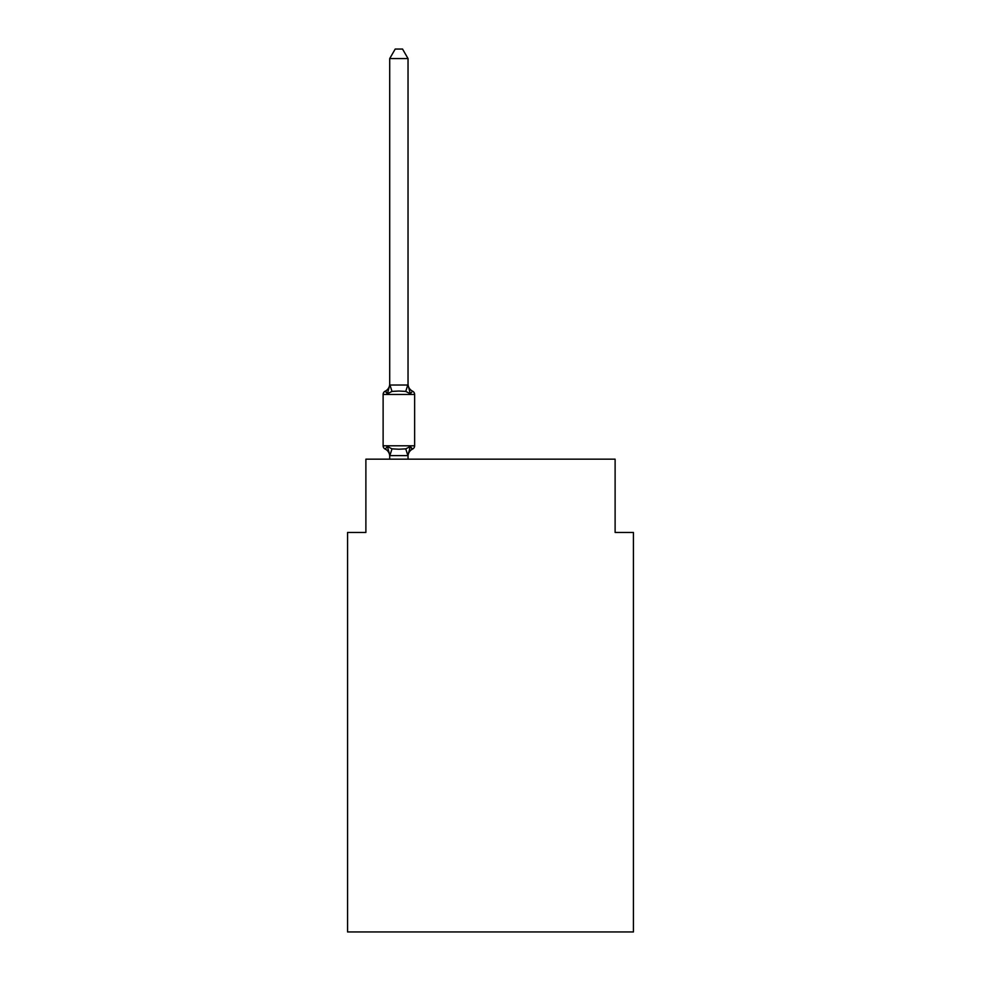 <?xml version="1.0" encoding="UTF-8"?>
<svg xmlns="http://www.w3.org/2000/svg" width="981" height="981" viewBox="0 0 981 981"><rect width="100%" height="100%" fill="white"/><g stroke="black" fill="none" stroke-linecap="round" stroke-linejoin="round"><path stroke-width="1.47" d="M633.432 931.95L633.432 532.462L615.112 532.462L615.112 459.169L365.888 459.169L365.888 532.462L347.568 532.462L347.568 931.95L633.432 931.95M408.035 58.578L389.715 58.578L395.208 49.05L402.541 49.05L408.035 58.578L408.035 385.018L410.328 393.761L412.572 391.186A3.666 3.666 0 0 1 414.632 394.472A3.666 3.666 0 0 0 412.572 391.186L410.328 393.761L412.572 391.186L410.328 393.761L405.754 391.407L398.875 391.039L391.995 391.407L387.421 393.761L385.177 391.186L386.22 391.689M412.572 391.186A3.666 3.666 0 0 1 414.632 394.472A3.666 3.666 0 0 0 412.572 391.186A3.666 3.666 0 0 1 414.632 394.472A3.666 3.666 0 0 0 412.572 391.186A3.666 3.666 0 0 1 414.632 394.472A3.666 3.666 0 0 0 412.572 391.186A3.666 3.666 0 0 1 414.632 394.472A3.666 3.666 0 0 0 412.572 391.186A3.666 3.666 0 0 1 414.632 394.472A3.666 3.666 0 0 0 412.572 391.186A3.666 3.666 0 0 1 414.632 394.472A3.666 3.666 0 0 0 412.572 391.186A3.666 3.666 0 0 1 414.632 394.472A3.666 3.666 0 0 0 412.572 391.186A3.666 3.666 0 0 1 414.632 394.472A3.666 3.666 0 0 0 412.572 391.186A3.666 3.666 0 0 1 414.632 394.472A3.666 3.666 0 0 0 412.572 391.186A3.666 3.666 0 0 1 414.632 394.472A3.666 3.666 0 0 0 412.572 391.186A3.666 3.666 0 0 1 414.632 394.472A3.666 3.666 0 0 0 412.572 391.186A3.666 3.666 0 0 1 414.632 394.472A3.666 3.666 0 0 0 412.572 391.186A3.666 3.666 0 0 1 414.632 394.472A3.666 3.666 0 0 0 412.572 391.186A3.666 3.666 0 0 1 414.632 394.472A3.666 3.666 0 0 0 412.572 391.186A3.666 3.666 0 0 1 414.632 394.472A3.666 3.666 0 0 0 412.572 391.186A3.666 3.666 0 0 1 414.632 394.472A3.666 3.666 0 0 0 412.572 391.186L410.328 393.761L412.572 391.186A3.666 3.666 0 0 1 414.632 394.472L383.117 394.472A3.666 3.666 0 0 1 385.177 391.186L387.421 393.761L385.177 391.186A8.069 8.069 0 0 0 389.715 383.927L389.715 385.018L408.035 385.018L408.035 383.927A8.069 8.069 0 0 0 412.572 391.186A3.666 3.666 0 0 1 414.632 394.472A3.666 3.666 0 0 0 412.572 391.186A3.666 3.666 0 0 1 414.632 394.472A3.666 3.666 0 0 0 412.572 391.186A3.666 3.666 0 0 1 414.632 394.472A3.666 3.666 0 0 0 412.572 391.186A3.666 3.666 0 0 1 414.632 394.472A3.666 3.666 0 0 0 412.572 391.186A3.666 3.666 0 0 1 414.632 394.472A3.666 3.666 0 0 0 412.572 391.186A3.666 3.666 0 0 1 414.632 394.472A3.666 3.666 0 0 0 412.572 391.186A3.666 3.666 0 0 1 414.632 394.472A3.666 3.666 0 0 0 412.572 391.186A3.666 3.666 0 0 1 414.632 394.472A3.666 3.666 0 0 0 412.572 391.186A3.666 3.666 0 0 1 414.632 394.472A3.666 3.666 0 0 0 412.572 391.186A3.666 3.666 0 0 1 414.632 394.472A3.666 3.666 0 0 0 412.572 391.186A3.666 3.666 0 0 1 414.632 394.472A3.666 3.666 0 0 0 412.572 391.186A3.666 3.666 0 0 1 414.632 394.472A3.666 3.666 0 0 0 412.572 391.186A3.666 3.666 0 0 1 414.632 394.472A3.666 3.666 0 0 0 412.572 391.186A3.666 3.666 0 0 1 414.632 394.472A3.666 3.666 0 0 0 412.572 391.186A3.666 3.666 0 0 1 414.632 394.472L414.632 445.791A3.666 3.666 0 0 1 412.572 449.077L411.53 448.575L412.572 449.077A3.666 3.666 0 0 0 414.632 445.791A3.666 3.666 0 0 1 412.572 449.077A3.666 3.666 0 0 0 414.632 445.791A3.666 3.666 0 0 1 412.572 449.077L411.53 448.575L412.572 449.077A3.666 3.666 0 0 0 414.632 445.791A3.666 3.666 0 0 1 412.572 449.077A3.666 3.666 0 0 0 414.632 445.791A3.666 3.666 0 0 1 412.572 449.077L411.53 448.575L412.572 449.077A3.666 3.666 0 0 0 414.632 445.791A3.666 3.666 0 0 1 412.572 449.077A3.666 3.666 0 0 0 414.632 445.791A3.666 3.666 0 0 1 412.572 449.077L411.53 448.575L412.572 449.077A3.666 3.666 0 0 0 414.632 445.791A3.666 3.666 0 0 1 412.572 449.077A3.666 3.666 0 0 0 414.632 445.791A3.666 3.666 0 0 1 412.572 449.077L411.53 448.575L412.572 449.077A3.666 3.666 0 0 0 414.632 445.791A3.666 3.666 0 0 1 412.572 449.077A3.666 3.666 0 0 0 414.632 445.791A3.666 3.666 0 0 1 412.572 449.077L410.328 446.502L412.572 449.077A3.666 3.666 0 0 0 414.632 445.791A3.666 3.666 0 0 1 412.572 449.077L411.53 448.575L412.572 449.077A3.666 3.666 0 0 0 414.632 445.791A3.666 3.666 0 0 1 412.572 449.077A3.666 3.666 0 0 0 414.632 445.791A3.666 3.666 0 0 1 412.572 449.077L410.328 446.502L412.572 449.077A3.666 3.666 0 0 0 414.632 445.791A3.666 3.666 0 0 1 412.572 449.077L410.328 446.502L412.572 449.077A3.666 3.666 0 0 0 414.632 445.791A3.666 3.666 0 0 1 412.572 449.077L410.328 446.502L412.572 449.077A3.666 3.666 0 0 0 414.632 445.791A3.666 3.666 0 0 1 412.572 449.077A8.069 8.069 0 0 0 408.035 456.337M389.715 459.169L389.715 456.337A8.069 8.069 0 0 0 385.177 449.077L387.421 446.502L385.177 449.077A3.666 3.666 0 0 1 383.117 445.791A3.666 3.666 0 0 0 385.177 449.077L387.421 446.502L385.177 449.077A3.666 3.666 0 0 1 383.117 445.791A3.666 3.666 0 0 0 385.177 449.077A3.666 3.666 0 0 1 383.117 445.791A3.666 3.666 0 0 0 385.177 449.077A3.666 3.666 0 0 1 383.117 445.791A3.666 3.666 0 0 0 385.177 449.077A3.666 3.666 0 0 1 383.117 445.791A3.666 3.666 0 0 0 385.177 449.077L387.421 446.502L385.177 449.077A3.666 3.666 0 0 1 383.117 445.791A3.666 3.666 0 0 0 385.177 449.077L387.421 446.502L385.177 449.077A3.666 3.666 0 0 1 383.117 445.791A3.666 3.666 0 0 0 385.177 449.077L387.421 446.502L385.177 449.077A3.666 3.666 0 0 1 383.117 445.791A3.666 3.666 0 0 0 385.177 449.077L387.421 446.502L391.995 448.857L398.875 449.224L405.754 448.857L410.328 446.502L412.572 449.077A3.666 3.666 0 0 0 414.632 445.791A3.666 3.666 0 0 1 412.572 449.077A3.666 3.666 0 0 0 414.632 445.791A3.666 3.666 0 0 1 412.572 449.077A3.666 3.666 0 0 0 414.632 445.791A3.666 3.666 0 0 1 412.572 449.077A3.666 3.666 0 0 0 414.632 445.791A3.666 3.666 0 0 1 412.572 449.077A3.666 3.666 0 0 0 414.632 445.791A3.666 3.666 0 0 1 412.572 449.077A3.666 3.666 0 0 0 414.632 445.791A3.666 3.666 0 0 1 412.572 449.077A3.666 3.666 0 0 0 414.632 445.791A3.666 3.666 0 0 1 412.572 449.077A3.666 3.666 0 0 0 414.632 445.791A3.666 3.666 0 0 1 412.572 449.077A3.666 3.666 0 0 0 414.632 445.791A3.666 3.666 0 0 1 412.572 449.077A3.666 3.666 0 0 0 414.632 445.791A3.666 3.666 0 0 1 412.572 449.077A3.666 3.666 0 0 0 414.632 445.791A3.666 3.666 0 0 1 412.572 449.077A3.666 3.666 0 0 0 414.632 445.791A3.666 3.666 0 0 1 412.572 449.077A3.666 3.666 0 0 0 414.632 445.791A3.666 3.666 0 0 1 412.572 449.077A3.666 3.666 0 0 0 414.632 445.791A3.666 3.666 0 0 1 412.572 449.077A3.666 3.666 0 0 0 414.632 445.791A3.666 3.666 0 0 1 412.572 449.077A3.666 3.666 0 0 0 414.632 445.791L383.117 445.791A3.666 3.666 0 0 0 385.177 449.077L387.421 446.502L389.862 455.625L407.888 455.625L410.328 446.502L412.572 449.077M387.421 393.761L389.715 385.018L389.715 58.578M408.035 385.018L408.035 383.927M385.177 391.186L385.987 391.529L385.177 391.186M409.236 447.728L410.328 446.502M383.117 394.472L383.117 445.791M408.035 459.169L408.035 455.576M391.995 448.857L389.862 455.625M405.754 448.857L407.888 455.625M389.862 384.638L391.995 391.407M407.888 384.638L405.754 391.407"/></g></svg>
